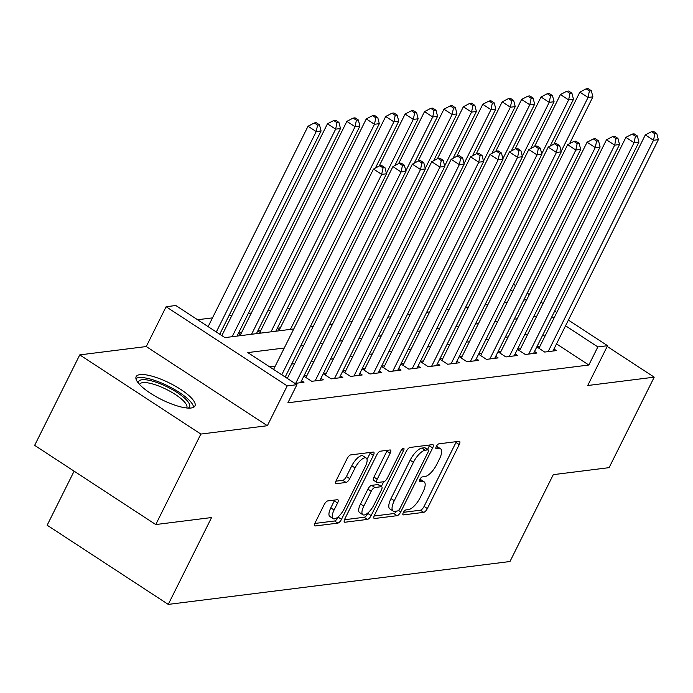 <?xml version="1.0" encoding="UTF-8"?>
<svg xmlns="http://www.w3.org/2000/svg" width="693" height="693" viewBox="0 0 693 693"><rect width="100%" height="100%" fill="white"/><g stroke="black" fill="none" stroke-linecap="round" stroke-linejoin="round"><path stroke-width="1.04" d="M403.326 512.569A2.893 1.074 123.2 0 0 403.083 514.83A2.893 1.074 123.2 0 0 403.421 514.89L423.674 512.352A4.132 1.533 123.2 0 0 427.347 508.558L459.234 444.611A4.132 1.533 123.2 0 0 459.589 441.389A4.132 1.533 123.2 0 0 459.095 441.302L438.851 443.841A2.893 1.074 123.2 0 0 436.278 446.491A2.893 1.074 123.2 0 0 436.027 448.752A2.893 1.074 123.2 0 0 436.365 448.813L438.99 448.484A13.228 4.912 123.2 0 1 440.557 448.778A13.228 4.912 123.2 0 1 439.423 459.087L436.763 464.414A13.228 4.912 123.2 0 1 425 476.55L422.375 476.879A2.893 1.074 123.2 0 0 419.802 479.53A2.893 1.074 123.2 0 0 419.551 481.791A2.893 1.074 123.2 0 0 419.897 481.852L422.513 481.522A13.228 4.912 123.2 0 1 424.09 481.817A13.228 4.912 123.2 0 1 422.947 492.125L420.287 497.453A13.228 4.912 123.2 0 1 408.524 509.589L405.907 509.918A2.893 1.074 123.2 0 0 403.326 512.569M191.077 408.004A32.848 9.174 26.5 0 0 194.95 405.968A32.848 9.174 26.5 0 0 175.364 386.157A32.848 9.174 26.5 0 0 140.021 374.618A32.848 9.174 26.5 0 0 136.149 376.654A32.848 9.174 26.5 0 0 155.743 396.465A32.848 9.174 26.5 0 0 191.077 408.004M327.815 500.9A4.132 1.533 123.2 0 0 324.142 504.695L315.194 522.635A4.132 1.533 123.2 0 0 314.839 525.857A4.132 1.533 123.2 0 0 315.332 525.944L337.82 523.128A4.132 1.533 123.2 0 0 341.493 519.334L373.38 455.388A4.132 1.533 123.2 0 0 373.735 452.165A4.132 1.533 123.2 0 0 373.241 452.07L350.753 454.894A4.132 1.533 123.2 0 0 347.08 458.688L336.27 480.362A4.132 1.533 123.2 0 0 335.914 483.575A4.132 1.533 123.2 0 0 336.408 483.671L346.032 482.467A4.132 1.533 123.2 0 0 349.705 478.672L355.067 467.922A11.062 4.106 123.2 0 1 366.216 458.03A11.062 4.106 123.2 0 1 365.263 466.649L344.274 508.74A11.062 4.106 123.2 0 1 333.125 518.641A11.062 4.106 123.2 0 1 334.078 510.022L337.578 503.005A4.132 1.533 123.2 0 0 337.933 499.783A4.132 1.533 123.2 0 0 337.439 499.696L327.815 500.9M155.752 524.549L34.65 445.365L79.764 354.885L200.857 434.069L155.752 524.549L211.564 517.541L168.26 604.4L509.97 561.521L553.283 474.653L609.095 467.654L654.209 377.165L587.716 385.516L607.562 345.703L597.851 346.924L588.833 365.02L287.89 402.789L296.916 384.693L287.205 385.906L166.112 306.73L175.814 305.509L224.913 337.612L293.754 328.967M200.857 434.069L267.359 425.719L287.205 385.906M374.463 515.194A4.132 1.533 123.2 0 0 374.107 518.416A4.132 1.533 123.2 0 0 374.601 518.511L397.089 515.687A4.132 1.533 123.2 0 0 400.762 511.893L432.649 447.947A4.132 1.533 123.2 0 0 433.004 444.724A4.132 1.533 123.2 0 0 432.51 444.637L410.022 447.461A4.132 1.533 123.2 0 0 406.349 451.247L374.463 515.194M367.455 519.404L344.967 522.227A4.132 1.533 123.2 0 1 344.473 522.132A4.132 1.533 123.2 0 1 344.828 518.91L376.715 454.972A4.132 1.533 123.2 0 1 380.388 451.178L390.012 449.965A4.132 1.533 123.2 0 1 390.505 450.06A4.132 1.533 123.2 0 1 390.15 453.283L377.217 479.218A4.132 1.533 123.2 0 0 376.862 482.441A4.132 1.533 123.2 0 0 377.356 482.527L383.74 481.73A4.132 1.533 123.2 0 0 387.413 477.936L400.875 450.935A2.893 1.074 123.2 0 1 403.794 448.345A2.893 1.074 123.2 0 1 403.543 450.606L371.127 515.609A4.132 1.533 123.2 0 1 367.455 519.404L364.18 517.264L344.473 519.741M654.209 377.165L607.198 346.431M222.072 335.161L221.31 335.256M241.485 332.727L238.505 333.099M260.906 330.292L257.917 330.665M280.319 327.85L277.33 328.231M536.824 346.898L544.715 352.061L556.366 350.597L553.967 349.029M517.411 349.341L525.303 354.495L536.954 353.04L534.546 351.464M497.99 351.775L505.89 356.938L517.532 355.474L515.133 353.906M478.577 354.21L486.469 359.372L498.12 357.909L495.72 356.341M459.164 356.652L467.056 361.807L478.707 360.343L476.299 358.775M439.743 359.087L447.643 364.249L459.286 362.786L456.886 361.209M420.33 361.521L428.222 366.684L439.873 365.22L437.474 363.652M400.918 363.955L408.809 369.118L420.46 367.654L418.052 366.086M381.496 366.398L389.397 371.552L401.039 370.097L398.64 368.52M362.084 368.832L369.975 373.995L381.626 372.531L379.227 370.963M342.671 371.266L350.563 376.429L362.214 374.965L359.806 373.397M323.259 373.709L331.15 378.863L342.792 377.408L340.393 375.831M303.837 376.143L311.729 381.306L323.38 379.842L320.98 378.274M294.949 383.411L303.967 382.276L301.559 380.708M588.833 365.02L556.522 343.893M544.915 336.304L542.801 334.918M527.642 334.433L524.653 334.814M508.22 336.876L505.24 337.248M488.808 339.31L485.819 339.683M469.395 341.744L466.406 342.125M449.974 344.187L446.994 344.56M430.561 346.621L427.572 346.994M411.148 349.055L408.16 349.428M391.727 351.498L388.747 351.871M372.314 353.932L369.326 354.305M352.902 356.367L349.913 356.739M333.48 358.801L330.5 359.182M314.068 361.244L311.079 361.616M294.655 363.678L291.666 364.05M275.242 366.112L269.586 366.822M539.934 346.283L536.945 346.665M520.521 348.726L517.532 349.099M501.1 351.16L498.111 351.533M481.687 353.595L478.698 353.967M462.274 356.029L459.286 356.41M442.853 358.472L439.864 358.844M423.44 360.906L420.452 361.278M404.028 363.34L401.039 363.721M384.606 365.783L381.618 366.155M365.194 368.217L362.205 368.589M345.781 370.651L342.792 371.024M326.36 373.085L323.371 373.466M306.947 375.528L303.958 375.901M287.534 377.962L286.772 378.057M290.159 308.125L287.171 308.498M270.738 310.559L267.749 310.94M251.325 313.002L248.337 313.375M231.912 315.436L228.924 315.809M212.491 317.87L197.583 319.742M277.209 328.473L280.518 330.63M257.796 330.907L261.105 333.073M238.383 333.342L241.692 335.507M74.116 471.171L47.159 525.225L168.26 604.4M267.359 425.719L146.258 346.543L79.764 354.885M146.258 346.543L166.112 306.73M284.26 348.016L247.817 352.59L296.916 384.693M536.659 316.337L533.671 316.718M517.247 318.78L514.258 319.152M497.834 321.214L494.845 321.587M478.413 323.648L475.424 324.029M459 326.091L456.011 326.464M439.587 328.525L436.599 328.898M420.166 330.959L417.177 331.332M400.753 333.394L397.765 333.775M381.341 335.836L378.352 336.209M361.919 338.271L358.931 338.643M342.507 340.705L339.518 341.086M323.094 343.148L320.105 343.52M303.673 345.582L300.684 345.954M597.851 346.924L565.549 325.797M553.932 318.208L551.819 316.822M513.487 284.191L515.601 285.577M527.217 293.165L529.322 294.551M540.938 302.139L543.052 303.525M554.669 311.114L556.774 312.5M568.39 320.088L607.562 345.703M523.752 300.104L525.848 299.844L524.367 298.874M512.759 291.277L510.646 289.899M310.187 326.905L313.175 326.533M329.599 324.471L332.588 324.099M349.012 322.037L352.001 321.665M368.433 319.603L371.422 319.222M387.846 317.16L390.835 316.788M407.259 314.726L410.247 314.353M426.68 312.292L429.669 311.911M446.093 309.849L449.081 309.476M465.505 307.415L468.494 307.042M484.927 304.981L487.915 304.608M504.339 302.546L507.328 302.165M424.09 481.817L420.816 479.677A13.228 4.912 123.2 0 0 419.889 479.365M440.557 448.778L437.292 446.639A13.228 4.912 123.2 0 0 436.356 446.327M403.456 512.335L420.4 510.213A4.132 1.533 123.2 0 0 424.081 506.418L455.959 442.472A4.132 1.533 123.2 0 0 456.323 441.649M427.555 449.462L429.374 445.807A4.132 1.533 123.2 0 0 429.738 444.984M374.107 516.016L393.815 513.548A4.132 1.533 123.2 0 0 396.708 511.07M397.47 510.975A2.893 1.074 123.2 0 0 400.043 508.324L428.031 452.191A2.893 1.074 123.2 0 0 428.283 449.939A2.893 1.074 123.2 0 0 427.936 449.87L425.173 450.216A13.228 4.912 123.2 0 0 413.409 462.352L394.274 500.718A13.228 4.912 123.2 0 0 393.139 511.027A13.228 4.912 123.2 0 0 394.707 511.321L397.47 510.975M425.207 448.085A2.893 1.074 123.2 0 0 425.008 447.799A2.893 1.074 123.2 0 0 424.662 447.73L427.936 449.87M393.139 511.027L389.864 508.887A13.228 4.912 123.2 0 1 391.008 498.579L410.135 460.213A13.228 4.912 123.2 0 1 421.898 448.076L424.662 447.73M376.862 482.441L373.588 480.301A4.132 1.533 123.2 0 1 373.943 477.079L386.876 451.143A4.132 1.533 123.2 0 0 387.24 450.32M383.679 481.739L381.306 486.503M368.304 512.586L367.853 513.47L371.127 515.609M363.799 506.124A11.062 4.106 123.2 0 0 362.846 514.743A11.062 4.106 123.2 0 0 373.995 504.85L381.393 490.012A4.132 1.533 123.2 0 0 381.748 486.798A4.132 1.533 123.2 0 0 381.254 486.703L374.87 487.5A4.132 1.533 123.2 0 0 371.197 491.294L363.799 506.124L360.525 503.984A11.062 4.106 123.2 0 0 359.572 512.603L362.846 514.743M381.748 486.798L378.473 484.658A4.132 1.533 123.2 0 0 377.988 484.563L381.254 486.703M360.525 503.984L367.922 489.154A4.132 1.533 123.2 0 1 371.604 485.36L377.988 484.563M364.18 517.264A4.132 1.533 123.2 0 0 367.853 513.47M333.125 518.641L329.851 516.502A11.062 4.106 123.2 0 1 330.804 507.882L334.303 500.866A4.132 1.533 123.2 0 0 334.667 500.043M366.216 458.03L362.941 455.89A11.062 4.106 123.2 0 0 351.793 465.783L355.067 467.922M335.914 481.185L342.758 480.327A4.132 1.533 123.2 0 0 346.439 476.533L351.793 465.783M367.039 459.398L370.105 453.248A4.132 1.533 123.2 0 0 370.469 452.425M314.839 523.458L334.546 520.98A4.132 1.533 123.2 0 0 338.219 517.195L338.574 516.484M569.551 143.668L592.896 96.864L588.036 97.47L579.859 92.126L553.932 144.118M589.388 90.982L591.328 90.74L588.054 88.6L586.113 88.843L589.388 90.982L588.036 97.47L561.157 151.395M591.328 90.74L592.896 96.864M579.859 92.126L586.113 88.843M548.111 351.637L653.499 140.272L658.35 139.665L552.971 351.03M538.937 348.284L645.313 134.918L653.499 140.272L654.842 133.784L656.782 133.532L653.516 131.393L651.567 131.644L654.842 133.784M651.567 131.644L645.313 134.918M658.35 139.665L656.782 133.532M138.487 383.272A28.43 7.935 -153.5 0 1 164.414 385.559A28.43 7.935 -153.5 0 1 188.262 408.09M186.642 407.96A26.325 7.346 26.5 0 0 186.763 407.761A26.325 7.346 26.5 0 0 163.487 388.011A26.325 7.346 26.5 0 0 139.648 384.269A26.325 7.346 26.5 0 0 139.553 384.485M193.59 407.285A32.64 9.113 26.5 0 0 164.458 384.277A32.64 9.113 26.5 0 0 135.915 378.525M550.138 146.11L573.475 99.298L568.624 99.913L560.438 94.56L534.52 146.552M569.967 93.416L571.916 93.174L568.641 91.034L566.701 91.277L569.967 93.416L568.624 99.913L541.744 153.829M571.916 93.174L573.475 99.298M560.438 94.56L566.701 91.277M530.725 148.545L554.062 101.741L549.211 102.347L541.025 96.994L515.098 148.995M550.554 95.851L552.494 95.608L549.22 93.468L547.279 93.711L550.554 95.851L549.211 102.347L522.323 156.263M552.494 95.608L554.062 101.741M541.025 96.994L547.279 93.711M511.304 150.979L534.649 104.175L529.79 104.782L521.612 99.437L495.686 151.429M531.141 98.293L533.082 98.051L529.807 95.911L527.867 96.154L531.141 98.293L529.79 104.782L502.91 158.697M533.082 98.051L534.649 104.175M521.612 99.437L527.867 96.154M491.891 153.422L515.228 106.609L510.377 107.216L502.191 101.871L476.273 153.863M511.72 100.728L513.669 100.485L510.394 98.345L508.454 98.588L511.72 100.728L510.377 107.216L483.497 161.14M513.669 100.485L515.228 106.609M502.191 101.871L508.454 98.588M528.698 354.071L634.078 142.706L638.937 142.1L533.549 353.465M519.525 350.719L625.9 137.361L634.078 142.706L635.429 136.218L637.369 135.975L634.095 133.836L632.155 134.078L635.429 136.218M632.155 134.078L625.9 137.361M638.937 142.1L637.369 135.975M509.286 356.505L614.665 145.149L619.516 144.534L514.137 355.899M500.103 353.153L606.479 139.795L614.665 145.149L616.016 138.652L617.957 138.409L614.682 136.27L612.742 136.512L616.016 138.652M612.742 136.512L606.479 139.795M619.516 144.534L617.957 138.409M489.864 358.948L595.252 147.583L600.103 146.977L494.724 358.333M480.691 355.596L587.066 142.23L595.252 147.583L596.595 141.086L598.535 140.844L595.27 138.704L593.321 138.946L596.595 141.086M593.321 138.946L587.066 142.23M600.103 146.977L598.535 140.844M470.452 361.382L575.831 150.017L580.691 149.411L475.303 360.776M461.278 358.03L567.654 144.672L575.831 150.017L577.182 143.529L579.123 143.286L575.848 141.147L573.908 141.389L577.182 143.529M573.908 141.389L567.654 144.672M580.691 149.411L579.123 143.286M472.479 155.856L495.816 109.044L490.965 109.659L482.778 104.305L456.852 156.297M492.307 103.162L494.248 102.919L490.973 100.78L489.033 101.022L492.307 103.162L490.965 109.659L464.076 163.574M494.248 102.919L495.816 109.044M482.778 104.305L489.033 101.022M451.039 363.816L556.418 152.46L561.269 151.845L455.89 363.21M441.857 360.464L548.232 147.107L556.418 152.46L557.77 145.963L559.71 145.721L556.436 143.581L554.495 143.823L557.77 145.963M554.495 143.823L548.232 147.107M561.269 151.845L559.71 145.721M453.066 158.29L476.403 111.486L471.543 112.093L463.366 106.739L437.439 158.74M472.895 105.605L474.835 105.353L471.561 103.214L469.62 103.465L472.895 105.605L471.543 112.093L444.663 166.008M474.835 105.353L476.403 111.486M463.366 106.739L469.62 103.465M431.618 366.259L537.006 154.894L541.857 154.288L436.477 365.644M422.444 362.907L528.82 149.541L537.006 154.894L538.348 148.397L540.289 148.155L537.023 146.015L535.074 146.258L538.348 148.397M535.074 146.258L528.82 149.541M541.857 154.288L540.289 148.155M433.645 160.724L456.982 113.921L452.131 114.527L443.944 109.182L418.026 161.174M453.473 108.039L455.422 107.796L452.148 105.657L450.207 105.899L453.473 108.039L452.131 114.527L425.251 168.451M455.422 107.796L456.982 113.921M443.944 109.182L450.207 105.899M412.205 368.693L517.584 157.328L522.444 156.722L417.056 368.087M403.031 365.341L509.407 151.984L517.584 157.328L518.936 150.84L520.876 150.598L517.602 148.449L515.661 148.7L518.936 150.84M515.661 148.7L509.407 151.984M522.444 156.722L520.876 150.598M414.232 163.167L437.569 116.355L432.718 116.97L424.532 111.616L398.605 163.609M434.061 110.473L436.001 110.23L432.727 108.091L430.786 108.333L434.061 110.473L432.718 116.97L405.829 170.885M436.001 110.23L437.569 116.355M424.532 111.616L430.786 108.333M392.792 371.127L498.172 159.762L503.023 159.156L397.643 370.521M383.61 367.775L489.994 154.418L498.172 159.762L499.523 153.274L501.463 153.032L498.189 150.892L496.249 151.135L499.523 153.274M496.249 151.135L489.994 154.418M503.023 159.156L501.463 153.032M394.819 165.601L418.156 118.798L413.297 119.404L405.119 114.05L379.192 166.051M414.648 112.907L416.588 112.664L413.314 110.525L411.373 110.767L414.648 112.907L413.297 119.404L386.417 173.319M416.588 112.664L418.156 118.798M405.119 114.05L411.373 110.767M373.371 373.562L478.759 162.205L483.61 161.59L378.231 372.955M364.197 370.209L470.573 156.852L478.759 162.205L480.102 155.708L482.042 155.466L478.776 153.326L476.827 153.569L480.102 155.708M476.827 153.569L470.573 156.852M483.61 161.59L482.042 155.466M375.398 168.035L398.735 121.232L393.884 121.838L385.698 116.493L279.322 329.851M395.227 115.35L397.176 115.107L393.901 112.968L391.961 113.21L395.227 115.35L393.884 121.838L290.402 329.392M397.176 115.107L398.735 121.232M385.698 116.493L391.961 113.21M353.958 376.004L459.338 164.639L464.197 164.033L358.818 375.389M344.785 372.652L451.16 159.286L459.338 164.639L460.689 158.151L462.629 157.9L459.355 155.76L457.415 156.003L460.689 158.151M457.415 156.003L451.16 159.286M464.197 164.033L462.629 157.9M275.84 331.219L379.322 123.666L374.471 124.281L366.285 118.927L259.91 332.285M375.814 117.784L377.754 117.541L374.48 115.402L372.539 115.644L375.814 117.784L374.471 124.281L270.989 331.826M377.754 117.541L379.322 123.666M366.285 118.927L372.539 115.644M334.546 378.439L439.925 167.074L444.776 166.467L339.397 377.832M325.363 375.086L431.748 161.729L439.925 167.074L441.276 160.585L443.217 160.343L439.942 158.203L438.002 158.446L441.276 160.585M438.002 158.446L431.748 161.729M444.776 166.467L443.217 160.343M256.427 333.654L359.91 126.109L355.05 126.715L346.872 121.362L240.497 334.728M356.401 120.218L358.342 119.976L355.067 117.836L353.127 118.079L356.401 120.218L355.05 126.715L251.568 334.269M358.342 119.976L359.91 126.109M346.872 121.362L353.127 118.079M315.133 380.873L420.512 169.516L425.363 168.901L319.984 380.266M305.951 377.52L412.326 164.163L420.512 169.516L421.855 163.02L423.795 162.777L420.53 160.637L418.589 160.88L421.855 163.02M418.589 160.88L412.326 164.163M425.363 168.901L423.795 162.777M237.006 336.096L340.488 128.543L335.637 129.149L327.451 123.804L221.847 335.611M336.989 122.661L338.929 122.418L335.655 120.27L333.714 120.521L336.989 122.661L335.637 129.149L232.155 336.703M338.929 122.418L340.488 128.543M327.451 123.804L333.714 120.521M295.712 383.316L401.091 171.951L405.951 171.344L300.571 382.701M287.309 378.413L392.914 166.597L401.091 171.951L402.442 165.454L404.383 165.211L401.108 163.072L399.168 163.314L402.442 165.454M399.168 163.314L392.914 166.597M405.951 171.344L404.383 165.211M219.742 334.234L321.076 130.977L316.225 131.583L308.038 126.239L208.125 326.637M317.567 125.095L319.508 124.853L316.233 122.713L314.293 122.956L317.567 125.095L316.225 131.583L216.303 331.99M319.508 124.853L321.076 130.977M308.038 126.239L314.293 122.956M281.765 374.783L381.678 174.385L386.529 173.778L285.195 377.027M273.579 369.438L373.501 169.04L381.678 174.385L383.03 167.897L384.97 167.654L381.696 165.514L379.755 165.757L383.03 167.897M379.755 165.757L373.501 169.04M386.529 173.778L384.97 167.654M402.884 514.535L403.421 514.89M435.828 448.458L436.365 448.813M419.352 481.496L419.897 481.852M419.724 479.695L422.513 481.522M436.192 446.656L438.99 448.484M455.959 442.472L459.234 444.611M424.081 506.418L427.347 508.558M420.4 510.213L423.674 512.352M429.374 445.807L432.649 447.947M398.492 510.403L400.762 511.893M393.815 513.548L397.089 515.687M373.83 518L374.601 518.511M421.898 448.076L425.173 450.216M410.135 460.213L413.409 462.352M391.008 498.579L394.274 500.718M344.196 521.725L344.967 522.227M386.876 451.143L390.15 453.283M373.943 477.079L377.217 479.218M401.827 449.48L403.543 450.606M371.604 485.36L374.87 487.5M367.922 489.154L371.197 491.294M334.303 500.866L337.578 503.005M330.804 507.882L334.078 510.022M346.439 476.533L349.705 478.672M342.758 480.327L346.032 482.467M335.637 483.168L336.408 483.671M370.105 453.248L373.38 455.388M338.219 517.195L341.493 519.334M334.546 520.98L337.82 523.128M314.561 525.441L315.332 525.944M425.008 447.799L428.283 449.939"/></g></svg>
